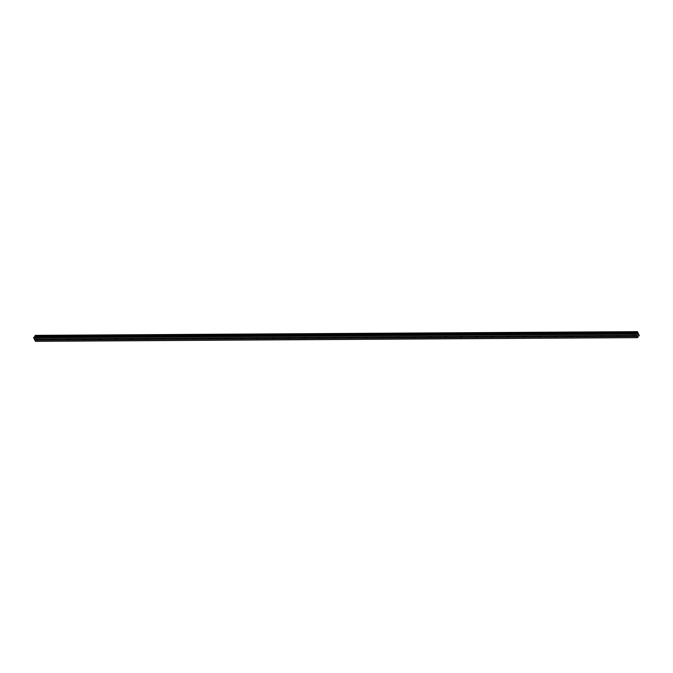 <?xml version="1.0" encoding="UTF-8"?>
<svg xmlns="http://www.w3.org/2000/svg" width="673" height="673" viewBox="0 0 673 673"><rect width="100%" height="100%" fill="white"/><g stroke="black" fill="none" stroke-linecap="round" stroke-linejoin="round"><path stroke-width="1.01" d="M634.059 335.263A0.74 0.463 37.5 0 1 634.563 336.323L634.084 336.323A0.74 0.463 37.5 0 1 633.571 335.263L636.431 335.247L635.817 333.758L636.708 333.438L637.449 331.654L639.283 335.558L638.08 336.281L637.684 337.636L636.431 335.247M618.344 335.356A0.74 0.463 37.5 0 1 618.857 336.424L618.369 336.424A0.74 0.463 37.5 0 1 617.864 335.364L633.571 335.263M602.638 335.457A0.74 0.463 37.5 0 1 603.151 336.517L602.663 336.517A0.74 0.463 37.5 0 1 602.15 335.457L617.864 335.364M586.932 335.549A0.74 0.463 37.5 0 1 587.445 336.618L586.957 336.618A0.74 0.463 37.5 0 1 586.444 335.558L602.15 335.457M571.226 335.65A0.74 0.463 37.5 0 1 571.73 336.71L571.251 336.71A0.74 0.463 37.5 0 1 570.738 335.65L586.444 335.558M555.519 335.743A0.74 0.463 37.5 0 1 556.024 336.811L555.536 336.811A0.74 0.463 37.5 0 1 555.032 335.751L570.738 335.65M539.805 335.844A0.74 0.463 37.5 0 1 540.318 336.904L539.83 336.904A0.74 0.463 37.5 0 1 539.325 335.844L555.032 335.751M524.099 335.936A0.74 0.463 37.5 0 1 524.612 337.005L524.124 337.005A0.74 0.463 37.5 0 1 523.611 335.945L539.325 335.844M508.393 336.037A0.74 0.463 37.5 0 1 508.906 337.097L508.418 337.097A0.74 0.463 37.5 0 1 507.905 336.037L523.611 335.945M492.686 336.13A0.74 0.463 37.5 0 1 493.191 337.198L492.712 337.198A0.74 0.463 37.5 0 1 492.199 336.138L507.905 336.037M476.972 336.231A0.74 0.463 37.5 0 1 477.485 337.291L476.997 337.291A0.74 0.463 37.5 0 1 476.492 336.231L492.199 336.138M461.266 336.323A0.74 0.463 37.5 0 1 461.779 337.392L461.291 337.392A0.74 0.463 37.5 0 1 460.778 336.332L476.492 336.231M445.56 336.424A0.74 0.463 37.5 0 1 446.073 337.484L445.585 337.484A0.74 0.463 37.5 0 1 445.072 336.424L460.778 336.332M429.854 336.517A0.74 0.463 37.5 0 1 430.358 337.585L429.879 337.585A0.74 0.463 37.5 0 1 429.366 336.525L445.072 336.424M414.139 336.618A0.74 0.463 37.5 0 1 414.652 337.678L414.164 337.678A0.74 0.463 37.5 0 1 413.659 336.618L429.366 336.525M398.433 336.71A0.74 0.463 37.5 0 1 398.946 337.779L398.458 337.779A0.74 0.463 37.5 0 1 397.945 336.719L413.659 336.618M382.727 336.811A0.74 0.463 37.5 0 1 383.24 337.871L382.752 337.871A0.74 0.463 37.5 0 1 382.239 336.811L397.945 336.719M367.021 336.904A0.74 0.463 37.5 0 1 367.525 337.972L367.046 337.972A0.74 0.463 37.5 0 1 366.533 336.912L382.239 336.811M351.314 337.005A0.74 0.463 37.5 0 1 351.819 338.065L351.34 338.065A0.74 0.463 37.5 0 1 350.826 337.005L366.533 336.912M335.6 337.097A0.74 0.463 37.5 0 1 336.113 338.166L335.625 338.166A0.74 0.463 37.5 0 1 335.12 337.106L350.826 337.005M319.894 337.198A0.74 0.463 37.5 0 1 320.407 338.258L319.919 338.258A0.74 0.463 37.5 0 1 319.406 337.198L335.12 337.106M304.188 337.291A0.74 0.463 37.5 0 1 304.701 338.359L304.213 338.359A0.74 0.463 37.5 0 1 303.7 337.299L319.406 337.198M288.481 337.392A0.74 0.463 37.5 0 1 288.986 338.452L288.507 338.452A0.74 0.463 37.5 0 1 287.994 337.392L303.7 337.299M272.767 337.484A0.74 0.463 37.5 0 1 273.28 338.553L272.792 338.553A0.74 0.463 37.5 0 1 272.287 337.493L287.994 337.392M257.061 337.585A0.74 0.463 37.5 0 1 257.574 338.645L257.086 338.645A0.74 0.463 37.5 0 1 256.573 337.585L272.287 337.493M241.355 337.678A0.74 0.463 37.5 0 1 241.868 338.746L241.38 338.746A0.74 0.463 37.5 0 1 240.867 337.686L256.573 337.585M225.648 337.779A0.74 0.463 37.5 0 1 226.153 338.839L225.674 338.839A0.74 0.463 37.5 0 1 225.161 337.779L240.867 337.686M209.934 337.871A0.74 0.463 37.5 0 1 210.447 338.94L209.959 338.94A0.74 0.463 37.5 0 1 209.454 337.88L225.161 337.779M194.228 337.972A0.74 0.463 37.5 0 1 194.741 339.032L194.253 339.032A0.74 0.463 37.5 0 1 193.748 337.972L209.454 337.88M178.522 338.065A0.74 0.463 37.5 0 1 179.035 339.133L178.547 339.133A0.74 0.463 37.5 0 1 178.034 338.073L193.748 337.972M162.816 338.166A0.74 0.463 37.5 0 1 163.32 339.226L162.841 339.226A0.74 0.463 37.5 0 1 162.328 338.166L178.034 338.073M147.109 338.258A0.74 0.463 37.5 0 1 147.614 339.327L147.135 339.327A0.74 0.463 37.5 0 1 146.621 338.267L162.328 338.166M131.395 338.359A0.74 0.463 37.5 0 1 131.908 339.419L131.42 339.419A0.74 0.463 37.5 0 1 130.915 338.359L146.621 338.267M115.689 338.452A0.74 0.463 37.5 0 1 116.202 339.52L115.714 339.52A0.74 0.463 37.5 0 1 115.201 338.46L130.915 338.359M99.983 338.553A0.74 0.463 37.5 0 1 100.496 339.613L100.008 339.613A0.74 0.463 37.5 0 1 99.495 338.553L115.201 338.46M84.276 338.645A0.74 0.463 37.5 0 1 84.781 339.714L84.302 339.714A0.74 0.463 37.5 0 1 83.788 338.654L99.495 338.553M68.562 338.746A0.74 0.463 37.5 0 1 69.075 339.806L68.587 339.806A0.74 0.463 37.5 0 1 68.082 338.746L83.788 338.654M52.856 338.839A0.74 0.463 37.5 0 1 53.369 339.907L52.881 339.907A0.74 0.463 37.5 0 1 52.368 338.847L68.082 338.746M37.41 340.092L37.175 340A0.74 0.463 37.5 0 1 36.662 338.94L37.15 338.94A0.74 0.463 37.5 0 1 37.663 340L37.41 340.092M34.012 337.064L636.17 333.354L34.012 337.064L33.65 337.787L35.543 341.346L637.684 337.636M35.341 335.381L34.626 337.064M637.373 334.708L637.575 333.842M637.583 335.162L637.819 334.599M37.15 338.94L52.368 338.847M34.205 338.94L636.347 335.23M34.289 338.956L36.662 338.94M37.663 340L52.881 339.907M53.369 339.907L68.587 339.806M69.075 339.806L84.302 339.714M84.781 339.714L100.008 339.613M100.496 339.613L115.714 339.52M116.202 339.52L131.42 339.419M131.908 339.419L147.135 339.327M147.614 339.327L162.841 339.226M163.32 339.226L178.547 339.133M179.035 339.133L194.253 339.032M194.741 339.032L209.959 338.94M210.447 338.94L225.674 338.839M226.153 338.839L241.38 338.746M241.868 338.746L257.086 338.645M257.574 338.645L272.792 338.553M273.28 338.553L288.507 338.452M288.986 338.452L304.213 338.359M304.701 338.359L319.919 338.258M320.407 338.258L335.625 338.166M336.113 338.166L351.34 338.065M351.819 338.065L367.046 337.972M367.525 337.972L382.752 337.871M383.24 337.871L398.458 337.779M398.946 337.779L414.164 337.678M414.652 337.678L429.879 337.585M430.358 337.585L445.585 337.484M446.073 337.484L461.291 337.392M461.779 337.392L476.997 337.291M477.485 337.291L492.712 337.198M493.191 337.198L508.418 337.097M508.906 337.097L524.124 337.005M524.612 337.005L539.83 336.904M540.318 336.904L555.536 336.811M556.024 336.811L571.251 336.71M571.73 336.71L586.957 336.618M587.445 336.618L602.663 336.517M603.151 336.517L618.369 336.424M618.857 336.424L634.084 336.323M634.563 336.323L636.944 336.307M33.65 337.787L635.792 334.077M33.675 337.467L635.817 333.758M35.341 341.304L637.482 337.602M34.786 340.159L636.936 336.45M34.803 340.016L37.175 340M33.953 337.097L636.094 333.387M34.903 336.702L637.045 332.992M34.92 336.635L637.07 332.925M34.937 336.391L637.087 332.681M34.954 336.34L637.095 332.63M34.996 335.835L637.138 332.126M35.013 335.718L637.154 332.008M35.265 335.381L637.407 331.671M638.946 335.886L638.374 335.894L638.946 335.894M35.307 335.364L637.449 331.654M638.357 335.92L638.988 335.911"/></g></svg>
